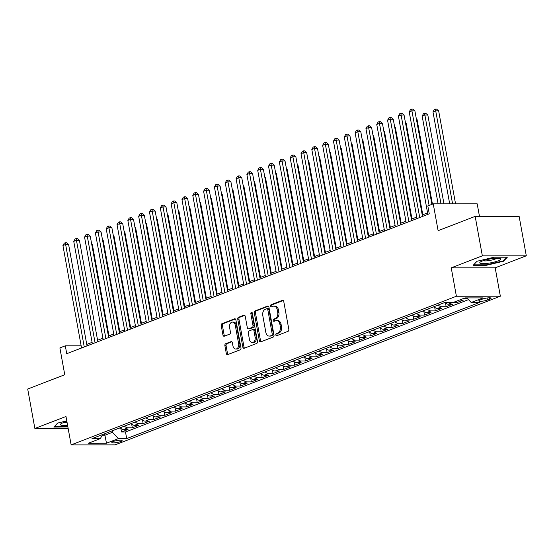 <?xml version="1.0" encoding="UTF-8"?>
<svg xmlns="http://www.w3.org/2000/svg" width="554" height="554" viewBox="0 0 554 554"><rect width="100%" height="100%" fill="white"/><g stroke="black" fill="none" stroke-linecap="round" stroke-linejoin="round"><path stroke-width="0.83" d="M275.816 334.893A1.122 0.769 -90 0 0 276.557 335.731A1.122 0.769 -90 0 0 276.758 335.689L288.038 331.334A1.6 1.101 -90 0 0 288.821 329.374L283.752 301.494A1.6 1.101 -90 0 0 282.692 300.303A1.6 1.101 -90 0 0 282.408 300.358L271.128 304.714A1.122 0.769 -90 0 0 270.581 306.085A1.122 0.769 -90 0 0 271.322 306.916A1.122 0.769 -90 0 0 271.522 306.881L272.977 306.314A5.125 3.518 -90 0 1 273.877 306.147A5.125 3.518 -90 0 1 277.277 309.963L277.699 312.283A5.125 3.518 -90 0 1 275.206 318.55L273.745 319.118A1.122 0.769 -90 0 0 273.198 320.489A1.122 0.769 -90 0 0 273.939 321.32A1.122 0.769 -90 0 0 274.14 321.285L275.594 320.724A5.125 3.518 -90 0 1 276.494 320.551A5.125 3.518 -90 0 1 279.895 324.367L280.317 326.687A5.125 3.518 -90 0 1 277.824 332.961L276.363 333.522A1.122 0.769 -90 0 0 275.816 334.893M276.494 320.551L277.686 320.551A5.125 3.518 -90 0 1 281.086 324.367L281.508 326.687A5.125 3.518 -90 0 1 279.008 332.961L277.547 333.522A1.122 0.769 -90 0 0 277 334.893A1.122 0.769 -90 0 0 277.27 335.489M283.219 300.503L272.312 304.707A1.122 0.769 -90 0 0 271.765 306.078A1.122 0.769 -90 0 0 272.035 306.681M273.877 306.147L275.068 306.147A5.125 3.518 -90 0 1 278.468 309.963L278.891 312.283A5.125 3.518 -90 0 1 276.391 318.55L274.929 319.118A1.122 0.769 -90 0 0 274.382 320.489A1.122 0.769 -90 0 0 274.652 321.085M120.786 441.524A5.221 0.969 169.7 0 0 122.122 440.596A5.221 0.969 169.7 0 0 118.764 440.291A5.221 0.969 169.7 0 0 113.182 441.531A5.221 0.969 169.7 0 0 111.846 442.459A5.221 0.969 169.7 0 0 115.211 442.764A5.221 0.969 169.7 0 0 120.786 441.524M225.672 343.715A1.6 1.101 -90 0 0 224.889 345.675L226.309 353.494A1.6 1.101 -90 0 0 227.375 354.692A1.6 1.101 -90 0 0 227.652 354.636L240.187 349.803A1.6 1.101 -90 0 0 240.969 347.843L235.9 319.956A1.6 1.101 -90 0 0 234.841 318.765A1.6 1.101 -90 0 0 234.557 318.82L222.022 323.654A1.6 1.101 -90 0 0 221.24 325.613L222.957 335.066A1.6 1.101 -90 0 0 224.024 336.257A1.6 1.101 -90 0 0 224.301 336.202L229.668 334.131A1.6 1.101 -90 0 0 230.45 332.171L229.598 327.49A4.287 2.936 -90 0 1 232.438 322.103A4.287 2.936 -90 0 1 235.284 325.295L238.615 343.653A4.287 2.936 -90 0 1 235.775 349.034A4.287 2.936 -90 0 1 232.936 345.841L232.375 342.788A1.6 1.101 -90 0 0 231.316 341.589A1.6 1.101 -90 0 0 231.032 341.645L225.672 343.715L226.856 343.715A1.6 1.101 -90 0 0 226.074 345.675L227.5 353.494A1.6 1.101 -90 0 0 228.033 354.491M482.347 255.83L451.233 267.838L495.186 267.817L526.3 255.809L482.347 255.83L475.173 216.379L438.11 230.679L433.235 203.851L427.826 205.943L429.26 213.83L66.736 353.708L65.303 345.821L59.887 347.905L64.763 374.733L27.7 389.033L34.867 428.484L68.163 428.471M451.233 267.838L456.392 296.245L71.141 444.89L65.981 416.483L34.867 428.484M259.348 340.752A1.6 1.101 -90 0 0 260.408 341.943A1.6 1.101 -90 0 0 260.692 341.887L273.226 337.054A1.6 1.101 -90 0 0 274.001 335.094L268.939 307.214A1.6 1.101 -90 0 0 267.873 306.023A1.6 1.101 -90 0 0 267.596 306.071L255.062 310.912A1.6 1.101 -90 0 0 254.279 312.872L259.348 340.752L260.532 340.752A1.6 1.101 -90 0 0 261.066 341.742M256.703 343.425L244.169 348.265A1.6 1.101 -90 0 1 243.892 348.314A1.6 1.101 -90 0 1 242.825 347.123L237.763 319.243A1.6 1.101 -90 0 1 238.539 317.283L243.905 315.212A1.6 1.101 -90 0 1 244.189 315.157A1.6 1.101 -90 0 1 245.249 316.355L247.306 327.656A1.6 1.101 -90 0 0 248.365 328.854A1.6 1.101 -90 0 0 248.649 328.799L252.208 327.428A1.6 1.101 -90 0 0 252.984 325.468L250.851 313.696A1.122 0.769 -90 0 1 251.592 312.283A1.122 0.769 -90 0 1 252.333 313.121L257.485 341.465A1.6 1.101 -90 0 1 256.703 343.425M475.173 216.379L519.133 216.358L526.3 255.809M120.869 428.436L121.513 431.981L128.009 429.475L123.674 429.475L128.002 427.806A6.53 4.591 -111.1 0 1 124.449 426.109M131.693 424.26L132.337 427.806L138.832 425.299L134.49 425.299L138.825 423.63A6.53 4.591 -111.1 0 1 135.266 421.933M142.517 420.084L143.161 423.63L149.649 421.123L145.314 421.123L149.642 419.454A6.53 4.591 -111.1 0 1 146.09 417.758M153.333 415.909L153.977 419.454L160.473 416.947L156.138 416.947L160.466 415.278A6.53 4.591 -111.1 0 1 156.914 413.582M164.157 411.733L164.801 415.278L171.297 412.772L166.955 412.772L171.29 411.103A6.53 4.591 -111.1 0 1 167.73 409.406M174.981 407.564L175.625 411.103L182.114 408.596L177.779 408.596L182.107 406.927A6.53 4.591 -111.1 0 1 178.554 405.23M185.805 403.388L186.442 406.927L192.937 404.42L188.602 404.42L192.931 402.751A6.53 4.591 -111.1 0 1 189.378 401.054M196.622 399.212L197.266 402.751L203.761 400.244L199.426 400.244L203.754 398.575A6.53 4.591 -111.1 0 1 200.195 396.879M207.445 395.037L208.089 398.575L214.578 396.068L210.243 396.068L214.571 394.4A6.53 4.591 -111.1 0 1 211.019 392.703M218.269 390.861L218.913 394.4L225.402 391.893L221.067 391.9L225.395 390.224A6.53 4.591 -111.1 0 1 221.842 388.527M229.086 386.685L229.73 390.224L236.226 387.717L231.891 387.724L236.219 386.048A6.53 4.591 -111.1 0 1 232.666 384.351M239.91 382.509L240.554 386.048L247.042 383.541L242.707 383.548L247.036 381.872A6.53 4.591 -111.1 0 1 243.483 380.176M250.733 378.334L251.377 381.872L257.866 379.365L253.531 379.372L257.859 377.703A6.53 4.591 -111.1 0 1 254.307 376M261.55 374.158L262.194 377.696L268.69 375.19L264.355 375.196L268.683 373.528A6.53 4.591 -111.1 0 1 265.131 371.824M272.374 369.982L273.018 373.521L279.514 371.014L275.172 371.021L279.5 369.352A6.53 4.591 -111.1 0 1 275.947 367.648M283.198 365.806L283.842 369.345L290.331 366.845L285.996 366.845L290.324 365.176A6.53 4.591 -111.1 0 1 286.771 363.472M294.015 361.63L294.659 365.169L301.154 362.669L296.819 362.669L301.147 361A6.53 4.591 -111.1 0 1 297.595 359.297M304.839 357.455L305.483 360.993L311.978 358.493L307.636 358.493L311.971 356.824A6.53 4.591 -111.1 0 1 308.412 355.121M315.662 353.279L316.306 356.818L322.795 354.318L318.46 354.318L322.788 352.649A6.53 4.591 -111.1 0 1 319.236 350.952M326.479 349.103L327.123 352.649L333.619 350.142L329.284 350.142L333.612 348.473A6.53 4.591 -111.1 0 1 330.059 346.776M337.303 344.927L337.947 348.473L344.443 345.966L340.108 345.966L344.436 344.297A6.53 4.591 -111.1 0 1 340.876 342.601M348.127 340.752L348.771 344.297L355.259 341.79L350.924 341.79L355.252 340.121A6.53 4.591 -111.1 0 1 351.7 338.425M358.95 336.576L359.588 340.121L366.083 337.615L361.748 337.615L366.076 335.946A6.53 4.591 -111.1 0 1 362.524 334.249M369.767 332.407L370.411 335.946L376.907 333.439L372.572 333.439L376.9 331.77A6.53 4.591 -111.1 0 1 373.348 330.073M380.591 328.231L381.235 331.77L387.724 329.263L383.389 329.263L387.717 327.594A6.53 4.591 -111.1 0 1 384.164 325.897M391.415 324.055L392.059 327.594L398.548 325.087L394.213 325.087L398.541 323.418A6.53 4.591 -111.1 0 1 394.988 321.722M402.232 319.88L402.876 323.418L409.371 320.911L405.036 320.911L409.364 319.243A6.53 4.591 -111.1 0 1 405.812 317.546M413.055 315.704L413.7 319.243L420.195 316.736L415.853 316.743L420.181 315.067A6.53 4.591 -111.1 0 1 416.629 313.37M423.879 311.528L424.523 315.067L431.012 312.56L426.677 312.567L431.005 310.891A6.53 4.591 -111.1 0 1 427.453 309.194M434.696 307.352L435.34 310.891L441.836 308.384L437.501 308.391L441.829 306.715A6.53 4.591 -111.1 0 1 438.276 305.019M445.52 303.177L446.164 306.715L452.66 304.208L448.318 304.215L452.653 302.539A6.53 4.591 -111.1 0 1 452.085 302.498M456.725 301.106L456.988 302.539L463.476 300.033L459.495 300.039M482.43 299.105L480.048 300.026A5.062 0.942 169.7 0 0 478.753 300.926A5.062 0.942 169.7 0 0 482.008 301.224A5.062 0.942 169.7 0 0 487.416 300.019L489.791 299.105A5.062 0.942 169.7 0 0 491.093 298.197A5.062 0.942 169.7 0 0 487.832 297.907A5.062 0.942 169.7 0 0 482.43 299.105M456.392 296.245L500.352 296.217L115.1 444.862L71.141 444.89M121.513 431.981L125.495 431.975L126.7 438.602L479.487 302.484L471.17 302.491L466.884 297.907M126.7 438.602L118.383 438.609L106.479 443.2L88.418 443.214L100.322 438.616L92.012 438.623L444.793 302.505L453.11 302.498L465.014 297.907L483.074 297.9L471.17 302.491M456.988 302.539L452.653 302.539M446.164 306.715L441.829 306.715M435.34 310.891L431.005 310.891M424.523 315.067L420.181 315.067M413.7 319.243L409.364 319.243M402.876 323.418L398.541 323.418M392.059 327.594L387.717 327.594M381.235 331.77L376.9 331.77M370.411 335.946L366.076 335.946M359.588 340.121L355.252 340.121M348.771 344.297L344.436 344.297M337.947 348.473L333.612 348.473M327.123 352.649L322.788 352.649M316.306 356.818L311.971 356.824M305.483 360.993L301.147 361M294.659 365.169L290.324 365.176M283.842 369.345L279.5 369.352M273.018 373.521L268.683 373.528M262.194 377.696L257.859 377.703M251.377 381.872L247.036 381.872M240.554 386.048L236.219 386.048M229.73 390.224L225.395 390.224M218.913 394.4L214.571 394.4M208.089 398.575L203.754 398.575M197.266 402.751L192.931 402.751M186.442 406.927L182.107 406.927M175.625 411.103L171.29 411.103M164.801 415.278L160.466 415.278M153.977 419.454L149.642 419.454M143.161 423.63L138.825 423.63M132.337 427.806L128.002 427.806M125.495 431.975L468.497 299.631M467.313 298.364L463.823 298.371M104.644 433.747L104.907 435.222L112.483 432.3L112.22 430.825M479.473 216.379L477.188 203.83L433.235 203.851M495.186 267.817L500.352 296.217M81.147 345.807L65.303 345.821M427.57 212.909L422.231 214.966M416.746 217.085L411.407 219.142M405.93 221.261L400.584 223.317M395.106 225.43L389.767 227.493M384.282 229.605L378.943 231.669M373.465 233.781L368.119 235.845M362.641 237.957L357.302 240.021M351.818 242.133L346.479 244.196M341.001 246.308L335.655 248.372M330.177 250.484L324.838 252.548M319.353 254.66L314.014 256.724M308.53 258.836L303.19 260.899M297.713 263.012L292.373 265.075M286.889 267.187L281.55 269.244M276.065 271.363L270.726 273.42M265.248 275.539L259.902 277.596M254.424 279.715L249.085 281.771M243.601 283.89L238.262 285.947M232.784 288.066L227.438 290.123M221.96 292.242L216.621 294.299M211.136 296.418L205.797 298.474M200.319 300.593L194.973 302.65M189.496 304.762L184.157 306.826M178.672 308.938L173.333 311.002M167.848 313.114L162.509 315.178M157.031 317.29L151.692 319.353M146.208 321.465L140.868 323.529M135.384 325.641L130.045 327.705M124.567 329.817L119.228 331.881M113.743 333.993L108.404 336.056M102.919 338.169L97.58 340.232M92.103 342.344L86.756 344.408M102.261 435.222L104.907 435.222L106.479 443.2M444.765 302.512A6.53 4.591 68.9 0 0 448.318 304.215M433.948 306.687A6.53 4.591 68.9 0 0 437.501 308.391M423.124 310.863A6.53 4.591 68.9 0 0 426.677 312.567M412.301 315.039A6.53 4.591 68.9 0 0 415.853 316.743M401.484 319.215A6.53 4.591 68.9 0 0 405.036 320.911M390.66 323.391A6.53 4.591 68.9 0 0 394.213 325.087M379.836 327.566A6.53 4.591 68.9 0 0 383.389 329.263M369.012 331.742A6.53 4.591 68.9 0 0 372.572 333.439M358.196 335.918A6.53 4.591 68.9 0 0 361.748 337.615M347.372 340.094A6.53 4.591 68.9 0 0 350.924 341.79M336.548 344.269A6.53 4.591 68.9 0 0 340.108 345.966M325.731 348.445A6.53 4.591 68.9 0 0 329.284 350.142M314.907 352.621A6.53 4.591 68.9 0 0 318.46 354.318M304.084 356.797A6.53 4.591 68.9 0 0 307.636 358.493M293.267 360.973A6.53 4.591 68.9 0 0 296.819 362.669M282.443 365.148A6.53 4.591 68.9 0 0 285.996 366.845M271.619 369.324A6.53 4.591 68.9 0 0 275.172 371.021M260.802 373.493A6.53 4.591 68.9 0 0 264.355 375.196M249.979 377.669A6.53 4.591 68.9 0 0 253.531 379.372M239.155 381.844A6.53 4.591 68.9 0 0 242.707 383.548M228.331 386.02A6.53 4.591 68.9 0 0 231.891 387.724M217.514 390.196A6.53 4.591 68.9 0 0 221.067 391.9M206.69 394.372A6.53 4.591 68.9 0 0 210.243 396.068M195.867 398.548A6.53 4.591 68.9 0 0 199.426 400.244M185.05 402.723A6.53 4.591 68.9 0 0 188.602 404.42M174.226 406.899A6.53 4.591 68.9 0 0 177.779 408.596M163.402 411.075A6.53 4.591 68.9 0 0 166.955 412.772M152.585 415.251A6.53 4.591 68.9 0 0 156.138 416.947M141.762 419.426A6.53 4.591 68.9 0 0 145.314 421.123M130.938 423.602A6.53 4.591 68.9 0 0 134.49 425.299M100.322 438.616L102.67 434.509M120.121 427.778A6.53 4.591 68.9 0 0 123.674 429.475M112.483 432.3L118.383 438.609M477.015 261.259L473.192 265.283L486.433 265.276L503.489 261.246L507.319 257.215L494.078 257.222L477.015 261.259M66.785 420.901L57.678 423.055L53.856 427.079L67.872 426.885M503.371 260.567L503.489 261.246M486.35 264.833L486.433 265.276M67.013 426.635L67.089 427.072M268.406 306.217L256.246 310.912A1.6 1.101 -90 0 0 255.463 312.865L260.532 340.752M271.661 335.336A1.122 0.769 -90 0 0 272.208 333.965L267.762 309.492A1.122 0.769 -90 0 0 267.014 308.654A1.122 0.769 -90 0 0 266.82 308.696L265.276 309.284A5.125 3.518 -90 0 0 262.783 315.558L265.823 332.282A5.125 3.518 -90 0 0 269.223 336.098A5.125 3.518 -90 0 0 270.123 335.932L272.852 335.336A1.122 0.769 -90 0 0 273.392 333.965L272.208 333.965M268.004 308.689A1.122 0.769 -90 0 1 268.205 308.654A1.122 0.769 -90 0 1 268.946 309.492L273.392 333.965M269.223 336.098L270.407 336.098A5.125 3.518 -90 0 0 271.308 335.932L270.123 335.932M272.852 335.336L271.308 335.932M244.716 315.358L239.73 317.283A1.6 1.101 -90 0 0 238.947 319.243L244.016 347.123A1.6 1.101 -90 0 0 244.549 348.12M248.365 328.854L249.556 328.854A1.6 1.101 -90 0 0 249.833 328.799L253.393 327.428A1.6 1.101 -90 0 0 254.175 325.468L252.035 313.696L250.851 313.696M252.188 312.691A1.122 0.769 -90 0 0 252.035 313.696M249.439 339.394A4.287 2.936 -90 0 0 252.278 342.58A4.287 2.936 -90 0 0 255.117 337.199L253.947 330.731A1.6 1.101 -90 0 0 252.88 329.54A1.6 1.101 -90 0 0 252.603 329.595L249.044 330.967A1.6 1.101 -90 0 0 248.261 332.926L249.439 339.394M252.278 342.58L253.469 342.58A4.287 2.936 -90 0 0 256.308 337.199L255.117 337.199M252.88 329.54L254.071 329.54A1.6 1.101 -90 0 1 255.131 330.731L256.308 337.199M231.842 341.79L226.856 343.715M235.775 349.034L236.967 349.034A4.287 2.936 -90 0 0 239.806 343.653L238.615 343.653M232.438 322.103L233.622 322.103A4.287 2.936 -90 0 1 236.468 325.295L239.806 343.653M235.367 318.966L223.214 323.654A1.6 1.101 -90 0 0 222.431 325.613L224.148 335.066A1.6 1.101 -90 0 0 224.682 336.056M455.554 203.844L438.65 110.848L435.679 110.855L432.979 111.894L449.689 203.844M452.583 203.844L435.389 109.11L436.573 109.11L438.65 110.848M432.979 111.894L434.308 109.533L435.389 109.11M431.885 204.378L414.891 110.862L411.92 110.862L429.108 205.444M409.219 111.908L410.549 109.54L411.629 109.124L411.92 110.862L409.219 111.908L427.84 214.377M411.629 109.124L412.813 109.124L414.891 110.862M497.921 260.927A10.609 1.974 169.7 0 0 499.943 258.503A10.609 1.974 169.7 0 0 482.472 260.941A10.609 1.974 169.7 0 0 480.221 262.09A10.609 1.974 169.7 0 0 485.013 263.579A10.609 1.974 169.7 0 0 497.921 260.927M483.109 260.705A7.264 1.35 169.7 0 0 495.144 259.064A7.264 1.35 169.7 0 0 496.751 258.226M473.656 264.791L477.084 261.239M506.55 257.215L503.025 260.927L486.488 264.833L473.663 264.84M66.909 421.566A10.609 1.974 169.7 0 0 60.878 423.886A10.609 1.974 169.7 0 0 60.905 425.084A10.609 1.974 169.7 0 0 67.567 425.209M67.796 426.476L54.327 426.635L57.748 423.034M63.772 422.501A7.264 1.35 169.7 0 0 67.103 422.667M443.969 203.851L427.826 115.024L424.863 115.024L422.155 116.07L438.11 203.851M441.005 203.851L424.565 113.286L425.756 113.286L427.826 115.024M422.155 116.07L423.485 113.708L424.565 113.286M443.442 303.024L444.91 302.657M432.445 204.156L417.01 119.2L416.407 119.2M416.296 118.604L417.01 119.2M432.626 307.2L434.087 306.833M422.792 214.751L406.186 123.376L405.583 123.376M405.48 122.78L406.186 123.376M421.802 311.376L423.27 311.009M411.968 218.927L395.362 127.552L394.767 127.552M394.656 126.956L395.362 127.552M422.501 216.441L404.067 115.038L401.103 115.038L419.724 217.514M398.395 116.084L399.725 113.715L400.805 113.3L401.103 115.038L398.395 116.084L417.017 218.553M400.805 113.3L401.996 113.3L404.067 115.038M411.677 220.617L393.25 119.214L390.279 119.214L408.9 221.69M387.571 120.26L388.901 117.891L389.981 117.476L390.279 119.214L387.571 120.26L406.193 222.729M389.981 117.476L391.172 117.476L393.25 119.214M400.854 224.792L382.426 123.39L379.455 123.39L398.077 225.866M376.755 124.435L378.084 122.067L379.165 121.651L379.455 123.39L376.755 124.435L395.376 226.905M379.165 121.651L380.349 121.651L382.426 123.39M390.03 228.968L371.602 127.565L368.632 127.565L387.26 230.042M365.931 128.611L367.26 126.243L368.341 125.827L368.632 127.565L365.931 128.611L384.552 231.08M368.341 125.827L369.532 125.827L371.602 127.565M410.978 315.551L412.446 315.184M401.151 223.103L384.545 131.727L383.943 131.727M383.832 131.132L384.545 131.727M379.213 233.144L360.786 131.741L357.815 131.741L376.436 234.21M355.107 132.787L356.437 130.419L357.517 130.003L357.815 131.741L355.107 132.787L373.728 235.256M357.517 130.003L358.708 130.003L360.786 131.741M400.161 319.727L401.622 319.353M390.328 227.278L373.721 135.903L373.119 135.903M373.015 135.308L373.721 135.903M368.389 237.32L349.962 135.917L346.991 135.917L365.612 238.386M344.283 136.963L345.613 134.594L346.7 134.179L346.991 135.917L344.283 136.963L362.912 239.432M346.7 134.179L347.884 134.179L349.962 135.917M389.337 323.903L390.799 323.529M379.504 231.454L362.898 140.079L362.302 140.079M362.191 139.483L362.898 140.079M357.565 241.496L339.138 140.093L336.167 140.093L354.795 242.562M333.466 141.138L334.796 138.77L335.876 138.355L336.167 140.093L333.466 141.138L352.088 243.608M335.876 138.355L337.067 138.355L339.138 140.093M378.514 328.079L379.982 327.705M368.687 235.63L352.081 144.255L351.478 144.255M351.368 143.659L352.081 144.255M346.749 245.671L328.321 144.269L325.35 144.269L343.972 246.738M322.643 145.314L323.972 142.946L325.053 142.53L325.35 144.269L322.643 145.314L341.264 247.783M325.053 142.53L326.244 142.53L328.321 144.269M367.69 332.255L369.158 331.881M357.863 239.806L341.257 148.43L340.655 148.43M340.551 147.835L341.257 148.43M335.925 249.847L317.497 148.444L314.527 148.444L333.148 250.914M311.819 149.49L313.149 147.122L314.236 146.706L314.527 148.444L311.819 149.49L330.447 251.959M314.236 146.706L315.42 146.706L317.497 148.444M356.873 336.43L358.334 336.056M347.039 243.982L330.433 152.606L329.831 152.606M329.727 152.011L330.433 152.606M325.101 254.023L306.674 152.62L303.703 152.62L322.324 255.089M301.002 153.659L302.332 151.297L303.412 150.882L303.703 152.62L301.002 153.659L319.623 256.135M303.412 150.882L304.603 150.882L306.674 152.62M346.049 340.606L347.517 340.232M336.216 248.15L319.616 156.782L319.014 156.782M318.903 156.186L319.616 156.782M314.284 258.192L295.857 156.789L292.886 156.796L311.507 259.265M290.178 157.835L291.508 155.473L292.588 155.058L292.886 156.796L290.178 157.835L308.8 260.311M292.588 155.058L293.779 155.058L295.857 156.789M335.225 344.782L336.693 344.408M325.399 252.326L308.793 160.958L308.19 160.958M308.079 160.362L308.793 160.958M303.46 262.367L285.033 160.965L282.062 160.972L300.683 263.441M279.354 162.01L280.684 159.649L281.771 159.233L282.062 160.972L279.354 162.01L297.976 264.487M281.771 159.233L282.956 159.227L285.033 160.965M324.409 348.951L325.87 348.584M314.575 256.502L297.969 165.134L297.366 165.134M297.263 164.538L297.969 165.134M292.637 266.543L274.209 165.14L271.238 165.147L289.86 267.617M268.538 166.186L269.867 163.825L270.948 163.409L271.238 165.147L268.538 166.186L287.159 268.662M270.948 163.409L272.132 163.402L274.209 165.14M313.585 353.127L315.053 352.76M303.751 260.678L287.152 169.309L286.55 169.309M286.439 168.714L287.152 169.309M281.82 270.719L263.385 169.316L260.422 169.323L279.043 271.792M257.714 170.362L259.043 168L260.124 167.578L260.422 169.323L257.714 170.362L276.335 272.838M260.124 167.578L261.315 167.578L263.385 169.316M302.761 357.302L304.229 356.935M292.934 264.854L276.328 173.485L275.726 173.485M275.615 172.89L276.328 173.485M270.996 274.895L252.569 173.492L249.598 173.492L268.219 275.968M246.89 174.538L248.22 172.176L249.307 171.754L249.598 173.492L246.89 174.538L265.511 277.014M249.307 171.754L250.491 171.754L252.569 173.492M291.944 361.478L293.405 361.111M282.111 269.029L265.505 177.654L264.902 177.661M264.798 177.065L265.505 177.654M260.172 279.071L241.745 177.668L238.774 177.668L257.395 280.144M236.073 178.713L237.403 176.352L238.483 175.93L238.774 177.668L236.073 178.713L254.695 281.19M238.483 175.93L239.667 175.93L241.745 177.668M281.12 365.654L282.588 365.287M271.287 273.205L254.681 181.83L254.085 181.83M253.974 181.241L254.681 181.83M249.348 283.246L230.921 181.844L227.957 181.844L246.578 284.32M225.249 182.889L226.579 180.528L227.659 180.105L227.957 181.844L225.249 182.889L243.871 285.365M227.659 180.105L228.85 180.105L230.921 181.844M270.297 369.83L271.765 369.463M260.47 277.381L243.864 186.006L243.261 186.006M243.151 185.417L243.864 186.006M238.532 287.422L220.104 186.019L217.133 186.019L235.755 288.495M214.426 187.065L215.755 184.704L216.836 184.281L217.133 186.019L214.426 187.065L233.047 289.534M216.836 184.281L218.027 184.281L220.104 186.019M259.48 374.005L260.941 373.638M249.646 281.557L233.04 190.181L232.438 190.181M232.334 189.593L233.04 190.181M227.708 291.598L209.28 190.195L206.31 190.195L224.931 292.671M203.602 191.241L204.932 188.872L206.019 188.457L206.31 190.195L203.602 191.241L222.23 293.71M206.019 188.457L207.203 188.457L209.28 190.195M248.656 378.181L250.117 377.814M238.822 285.732L222.216 194.357L221.621 194.357M221.51 193.762L222.216 194.357M216.884 295.774L198.457 194.371L195.486 194.371L214.114 296.847M192.785 195.417L194.115 193.048L195.195 192.633L195.486 194.371L192.785 195.417L211.406 297.886M195.195 192.633L196.386 192.633L198.457 194.371M237.832 382.357L239.3 381.99M228.006 289.908L211.399 198.533L210.797 198.533M210.686 197.937L211.399 198.533M206.067 299.949L187.64 198.547L184.669 198.547L203.29 301.023M181.961 199.592L183.291 197.224L184.371 196.808L184.669 198.547L181.961 199.592L200.583 302.062M184.371 196.808L185.562 196.808L187.64 198.547M227.008 386.533L228.477 386.166M217.182 294.084L200.576 202.709L199.973 202.709M199.869 202.113L200.576 202.709M195.243 304.125L176.816 202.722L173.845 202.722L192.467 305.199M171.138 203.768L172.467 201.4L173.554 200.984L173.845 202.722L171.138 203.768L189.766 306.237M173.554 200.984L174.739 200.984L176.816 202.722M216.192 390.709L217.653 390.341M206.358 298.26L189.752 206.884L189.149 206.884M189.046 206.289L189.752 206.884M184.42 308.301L165.992 206.898L163.021 206.898L181.65 309.367M160.321 207.944L161.65 205.576L162.731 205.16L163.021 206.898L160.321 207.944L178.942 310.413M162.731 205.16L163.922 205.16L165.992 206.898M205.368 394.884L206.836 394.517M195.541 302.436L178.935 211.06L178.333 211.06M178.222 210.465L178.935 211.06M173.603 312.477L155.175 211.074L152.205 211.074L170.826 313.543M149.497 212.12L150.827 209.751L151.907 209.336L152.205 211.074L149.497 212.12L168.118 314.589M151.907 209.336L153.098 209.336L155.175 211.074M194.544 399.06L196.012 398.686M184.717 306.611L168.111 215.236L167.509 215.236M167.405 214.64L168.111 215.236M183.727 403.236L185.188 402.862M173.894 310.787L157.288 219.412L156.685 219.412M156.581 218.816L157.288 219.412M172.903 407.412L174.371 407.038M163.07 314.963L146.471 223.587L145.868 223.587M145.757 222.992L146.471 223.587M162.779 316.653L144.352 215.25L141.381 215.25L160.002 317.719M138.673 216.295L140.003 213.927L141.09 213.512L141.381 215.25L138.673 216.295L157.294 318.765M141.09 213.512L142.274 213.512L144.352 215.25M151.955 320.828L133.528 219.426L130.557 219.426L149.178 321.895M127.856 220.471L129.186 218.103L130.266 217.687L130.557 219.426L127.856 220.471L146.478 322.94M130.266 217.687L131.45 217.687L133.528 219.426M141.138 325.004L122.711 223.601L119.74 223.601L138.362 326.071M117.032 224.647L118.362 222.279L119.442 221.863L119.74 223.601L117.032 224.647L135.654 327.116M119.442 221.863L120.633 221.863L122.711 223.601M162.08 411.587L163.548 411.213M152.253 319.139L135.647 227.763L135.044 227.763M134.934 227.168L135.647 227.763M130.315 329.18L111.887 227.777L108.916 227.777L127.538 330.246M106.209 228.823L107.538 226.454L108.626 226.039L108.916 227.777L106.209 228.823L124.83 331.292M108.626 226.039L109.81 226.039L111.887 227.777M151.263 415.763L152.724 415.389M141.429 323.307L124.823 231.939L124.221 231.939M124.117 231.343L124.823 231.939M119.491 333.356L101.063 231.953L98.093 231.953L116.714 334.422M95.392 232.992L96.721 230.63L97.802 230.215L98.093 231.953L95.392 232.992L114.013 335.468M97.802 230.215L98.986 230.215L101.063 231.953M140.439 419.939L141.907 419.565M130.606 327.483L113.999 236.115L113.404 236.115M113.293 235.519L113.999 236.115M108.674 337.524L90.24 236.122L87.276 236.129L105.897 338.598M84.568 237.167L85.898 234.806L86.978 234.39L87.276 236.129L84.568 237.167L103.189 339.644M86.978 234.39L88.169 234.39L90.24 236.122M129.615 424.115L131.083 423.741M119.789 331.659L103.183 240.291L102.58 240.291M102.469 239.695L103.183 240.291M97.85 341.7L79.423 240.298L76.452 240.304L95.073 342.774M73.744 241.343L75.074 238.982L76.154 238.566L76.452 240.304L73.744 241.343L92.366 343.819M76.154 238.566L77.345 238.559L79.423 240.298M118.798 428.284L120.26 427.917M108.965 335.835L92.359 244.466L91.756 244.466M91.652 243.871L92.359 244.466M87.026 345.876L68.599 244.473L65.628 244.48L84.25 346.949M62.927 245.519L64.257 243.158L65.337 242.735L65.628 244.48L62.927 245.519L81.549 347.995M65.337 242.735L66.522 242.735L68.599 244.473M489.563 297.81L489.791 299.105M487.049 298.004L487.416 300.019M279.008 332.961L277.824 332.961M281.508 326.687L280.317 326.687M281.086 324.367L279.895 324.367M274.929 319.118L273.745 319.118M276.391 318.55L275.206 318.55M278.891 312.283L277.699 312.283M278.468 309.963L277.277 309.963M272.312 304.707L271.128 304.714M282.969 300.358L282.408 300.358M277.547 333.522L276.363 333.522M255.463 312.865L254.279 312.872M256.246 310.912L255.062 310.912M268.157 306.071L267.596 306.071M268.946 309.492L267.762 309.492M244.016 347.123L242.825 347.123M238.947 319.243L237.763 319.243M239.73 317.283L238.539 317.283M244.466 315.212L243.905 315.212M249.833 328.799L248.649 328.799M253.393 327.428L252.208 327.428M254.175 325.468L252.984 325.468M255.131 330.731L253.947 330.731M231.593 341.645L231.032 341.645M236.468 325.295L235.284 325.295M224.148 335.066L222.957 335.066M222.431 325.613L221.24 325.613M223.214 323.654L222.022 323.654M235.118 318.82L234.557 318.82M227.5 353.494L226.309 353.494M226.074 345.675L224.889 345.675M268.205 308.654L267.014 308.654"/></g></svg>
